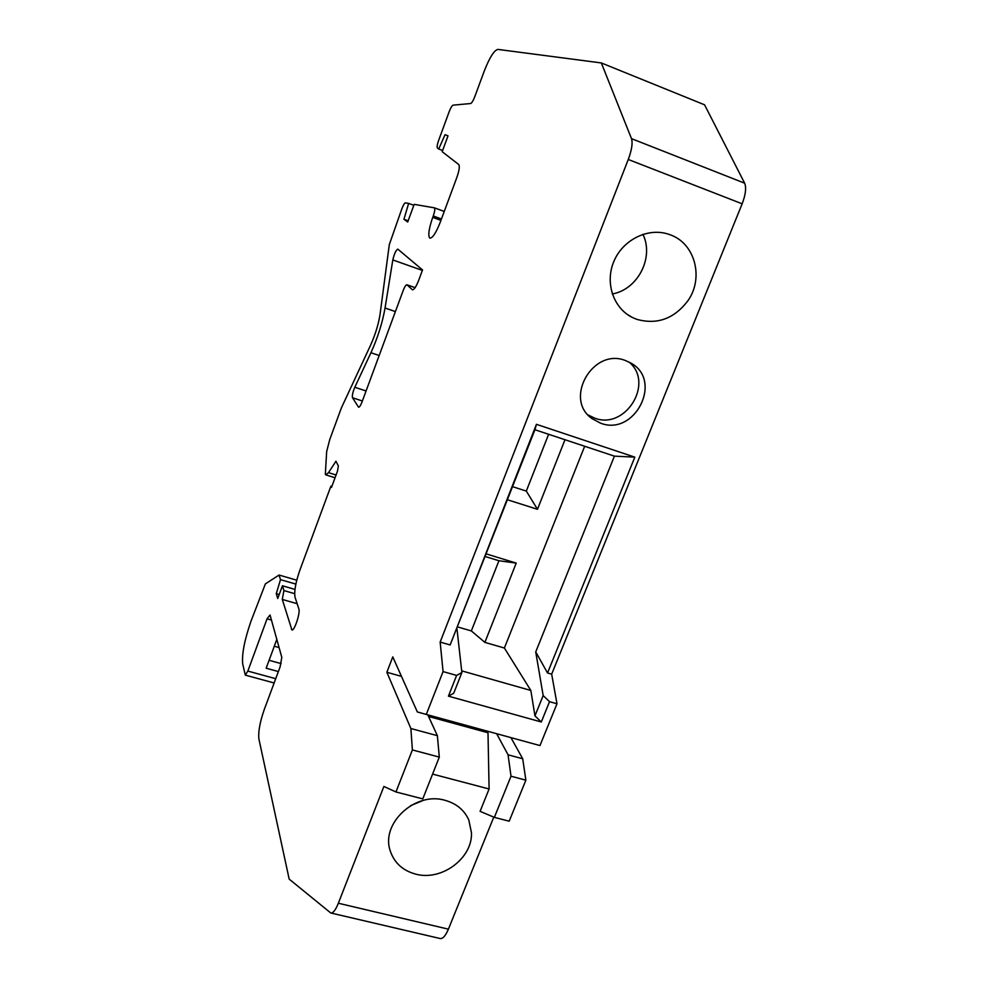 <?xml version="1.0" encoding="UTF-8"?>
<svg xmlns="http://www.w3.org/2000/svg" width="988" height="988" viewBox="0 0 988 988"><rect width="100%" height="100%" fill="white"/><g stroke="black" fill="none" stroke-linecap="round" stroke-linejoin="round"><path stroke-width="1.48" d="M413.836 205.319L408.637 203.417L403.931 219.262L408.155 220.793M296.758 580.191L279.061 575.041L265.377 583.896L250.903 621.452C244.444 640.261 241.702 654.464 242.715 664.06L245.308 675.125L274.133 682.967M415.738 874.133C402.882 870.65 394.41 862.993 390.334 851.15C380.281 823.683 415.244 791.19 445.106 800.342C456.419 803.516 464.311 810.074 468.806 820.003L471.461 832.76C472.647 858.251 441.587 881.321 415.738 874.133M441.451 218.99L433.25 215.989L432.732 217.385C428.916 228.438 427.903 235.317 429.694 238.009L429.854 238.108C432.534 238.232 435.992 232.97 440.216 222.325L456.802 177.593C459.235 170.578 459.877 166.231 458.753 164.539L442.179 151.695L448.009 135.85L445.057 134.677L438.709 149.003L437.412 148.002C436.807 147.051 437.202 144.544 438.61 140.481L449.17 111.706C450.701 107.778 451.998 105.593 453.084 105.16L470.609 103.53C471.782 103.085 473.19 100.776 474.808 96.626L484.281 71C489.566 57.563 494.074 50.363 497.829 49.4L601.322 62.936L704.568 104.814L744.643 183.188L631.505 138.653C632.851 143.075 631.777 150.003 628.269 159.476L440.154 642.077L443.069 671.593L456.604 675.422L448.441 696.157L541.288 721.993L534.953 715.855L543.165 695.564L549.538 701.678L541.288 721.993M423 800.502L410.613 805.652M450.133 644.942L534.94 429.743L614.413 456.147L634.815 457.135L536.435 424.321L450.133 644.942L440.154 642.077M534.94 429.743L536.435 424.321M331.832 486.466L330.894 486.17L299.895 570.076C295.622 582.463 294.004 591.54 295.054 597.308L298.858 608.917C300.5 612.745 294.263 631.505 291.892 629.899L282.296 599.432L297.153 603.705M629.097 362.09C654.649 383.134 625.355 430.286 594.578 418.085L588.095 414.972M271.453 620.056L267.056 618.809L270.045 615.005L281.802 657.366L280.098 666.912L264.228 709.631C259.881 722.203 258.103 731.985 258.905 738.987L289.175 879.11L330.758 912.974C333.005 913.394 335.537 910.158 338.353 903.242L383.875 786.46L395.941 791.956L422.778 798.884L439.302 757.104L437.375 735.677L410.872 728.514L412.391 749.929L439.302 757.104M330.894 486.17L331.486 487.417L337.476 471.202L338.365 465.941L335.957 461.235L328.51 472.647L325.805 474.87L325.336 474.351L326.658 451.565L329.745 439.586L341.342 408.007L370.5 345.355C375.378 334.475 378.589 323.99 380.121 313.9L389.321 244.542L401.894 208.703C403.326 204.998 404.5 203.059 405.426 202.861L408.637 203.417M600.568 423.173L591.936 418.554C563.456 398.868 593.047 347.307 625.528 360.571L630.9 363.09C663.331 380.615 634.753 436.585 600.568 423.173M486.355 553.935L516.218 563.098L484.886 642.373L471.338 630.937L457.777 626.985M461.692 670.852L530.84 690.464L504.386 648.029L484.886 642.373M584.674 446.267L504.386 648.029M507.536 499.792L537.484 509.302L564.988 439.722M276.813 639.409L266.167 668.209L278.369 671.556M267.056 618.809L247.84 671.087L245.308 675.125M634.815 457.135L547.537 672.976L535.731 651.919L543.165 695.564M614.413 456.147L535.731 651.919M516.218 563.098L498.928 560.739L471.338 630.937M636.605 319.285L632.32 317.444C613.35 308.108 604.792 282.716 613.857 261.437C622.687 240.072 647.35 227.561 667.814 233.983L670.235 234.811C695.021 243.381 704.036 277.752 688.08 300.488C674.322 318.766 657.168 325.04 636.605 319.285M279.061 575.041L280.493 579.635L276.294 593.677L277.739 598.493L282.42 585.773L283.914 590.577L294.659 593.677M295.857 584.093L280.493 579.635M549.538 701.678L556.985 703.777L551.675 674.162L742.149 203.812C745.656 194.587 746.496 187.72 744.643 183.188M556.985 703.777L539.967 745.57L426.285 714.435L443.069 671.593M525.875 780.187L511.018 776.222L494.358 817.372L509.178 821.201L525.875 780.187L522.701 758.759L510.932 737.616M493.778 817.125L448.404 929.165C445.526 935.92 442.735 939.032 440.043 938.501L331.066 913.048M403.931 219.262L407.711 222.016L414.182 204.355L434.448 207.851C435.177 208.839 434.769 211.556 433.25 215.989M498.928 560.739L485.318 556.565M548.624 434.288L526.308 491.085L512.649 486.701M283.914 590.577L282.296 599.432M428.57 716.485L487.998 732.75L489.097 788.98L480.094 811.346L494.358 817.372M487.133 731.108L487.998 732.75M442.624 150.485L438.709 149.003M511.018 776.222L508.054 754.795L496.655 733.714M279.196 594.517L276.294 593.677M522.701 758.759L508.054 754.795M401.461 676.36L386.864 672.272L392.779 656.884L417.331 711.953L426.285 714.435M537.484 509.302L526.308 491.085M294.967 589.416L282.42 585.773M551.675 674.162L547.537 672.976M395.398 311.591L385.048 308.021L392.816 259.93C394.274 253.743 395.941 250.137 397.818 249.137L422.543 269.946L418.764 280.135C416.195 286.681 414.071 289.904 412.416 289.805L406.957 284.779C405.957 284.742 404.685 286.693 403.129 290.67L362.028 401.918C360.62 405.525 359.471 407.291 358.582 407.217L352.506 397.756C352 395.645 352.778 392.15 354.803 387.271L370.932 352.741L379.17 355.507M385.048 308.021C382.442 322.78 377.737 337.686 370.932 352.741M489.097 788.98L432.583 774.098M427.829 714.867L437.375 735.677M601.322 62.936L631.505 138.653M456.987 628.998L461.878 672.544L453.739 693.193L448.441 696.157M530.84 690.464L534.953 715.855M386.864 672.272L410.872 728.514M395.941 791.956L412.391 749.929M456.604 675.422L461.878 672.544M642.916 234.329C654.352 257.535 637.717 289.645 612.301 293.955M247.84 671.087L275.714 678.694M269.094 660.293L281.123 663.615M444.242 211.444L434.436 207.838L444.242 211.432M432.732 217.385L440.932 220.386M279.085 647.56L274.293 646.226M742.149 203.812L628.269 159.476M328.51 472.647L336.068 475.006M362.361 400.98L352.506 397.756M366.066 390.976L354.803 387.271M392.816 259.93L422.382 270.416M407.068 284.853L415.108 287.681M291.361 629.146L292.856 629.566M448.404 929.165L338.353 903.242M591.936 418.554L589.861 416.775M632.32 317.444L627.257 314.394M406.957 284.779L415.133 287.656M325.941 474.907L335.056 477.76M468.806 820.003L468.312 818.904"/></g></svg>
